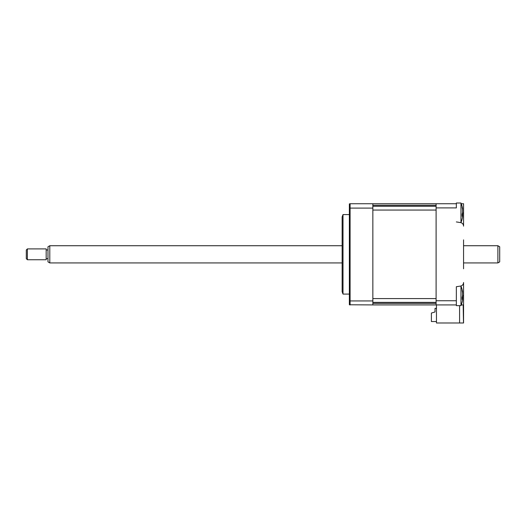 <?xml version="1.0" encoding="UTF-8"?>
<svg xmlns="http://www.w3.org/2000/svg" width="526" height="526" viewBox="0 0 526 526"><rect width="100%" height="100%" fill="white"/><g stroke="black" fill="none" stroke-linecap="round" stroke-linejoin="round"><path stroke-width="0.79" d="M456.338 300.747L456.338 286.729L460.513 286.072A3.616 3.616 0 0 0 463.564 282.501L463.564 322.99L436.462 322.99L436.462 304.922L456.338 304.922L436.1 304.922L456.338 304.922L456.338 300.747L436.1 300.747L436.1 203.733L372.855 203.733L372.855 300.938L350.092 300.938L350.092 304.922L349.369 304.771L349.369 300.879L350.092 300.938L350.092 208.099L372.855 208.099M461.249 203.733L463.564 203.733L463.564 226.154A3.616 3.616 0 0 0 460.513 222.583L456.338 221.926M460.96 203.01L460.96 222.524A25.294 25.294 0 0 0 462.617 216.653L462.538 215.647A24.689 9.06 -162.8 0 1 462.13 216.304L462.13 213.918A24.689 9.06 -17.2 0 0 462.538 213.037L462.538 209.499A24.689 21.934 -143.1 0 0 462.13 207.599L462.13 206.613A24.689 21.934 -36.9 0 1 462.538 208.421L462.617 208.881A25.294 25.294 0 0 0 460.96 203.01L456.338 203.01L456.338 207.908L436.1 207.908M456.338 203.733L436.1 203.733M460.513 222.583L460.138 222.524L460.513 222.583M372.855 300.938L372.855 304.922L436.1 304.922L436.1 300.747M463.564 239.869L463.564 268.779M463.498 322.99L463.169 304.922L461.249 304.922M459.586 322.99L459.586 305.639M463.564 226.154L463.564 212.951L462.65 212.951M436.462 308.354L435.015 308.354L435.015 311.964L431.399 313.049L431.399 321.544L436.462 321.544M342.143 254.328L342.143 216.922L343.011 214.575L343.011 294.08L342.143 291.726L342.143 254.328M372.855 203.733L350.092 203.733L350.092 208.099L349.369 208.158L349.369 300.879M372.855 304.922L349.369 304.771M349.369 203.884L350.092 203.733L349.369 203.884L349.369 208.158M460.96 286.131L460.96 305.639A25.294 25.294 0 0 0 462.617 299.767L462.538 298.761A24.689 9.06 -162.8 0 1 462.13 299.419L462.13 297.032A24.689 9.06 -17.2 0 0 462.538 296.158L462.538 292.614A24.689 21.934 -143.1 0 0 462.13 290.714L462.13 289.727A24.689 21.934 -36.9 0 1 462.538 291.542L462.617 292.002A25.294 25.294 0 0 0 460.96 286.131L460.138 286.131M462.334 291.562L462.538 293.008M462.617 295.888L462.663 298.209M462.269 298.479L462.676 298.59L462.255 298.683M456.338 304.922L456.338 305.639L460.96 305.639M372.855 302.378L436.1 302.378L436.1 303.37L372.855 303.37M372.855 205.285L436.1 205.285L436.1 206.277L372.855 206.277M372.855 210.065L372.855 298.584L436.1 298.584L436.1 210.065L372.855 210.065M462.334 208.447L462.538 209.894M462.617 212.767L462.663 215.095M462.269 215.364L462.676 215.476L462.255 215.568M497.892 245.727L499.7 246.766L499.7 261.882L497.892 262.928L497.892 245.727L463.564 245.727M49.792 245.727L49.792 262.928L47.984 261.882L47.984 246.766L49.792 245.727L342.143 245.727M27.385 259.745L26.3 258.66L26.3 249.988L27.385 248.903L27.385 259.745L46.176 259.745L46.176 248.903L27.385 248.903M463.564 295.704L462.65 295.704M349.369 214.575L343.011 214.575M349.369 294.08L343.011 294.08M460.138 222.524L460.96 222.524M47.984 249.988L46.176 249.988M47.984 258.66L46.176 258.66M497.892 262.928L463.564 262.928M342.143 262.928L49.792 262.928"/></g></svg>
